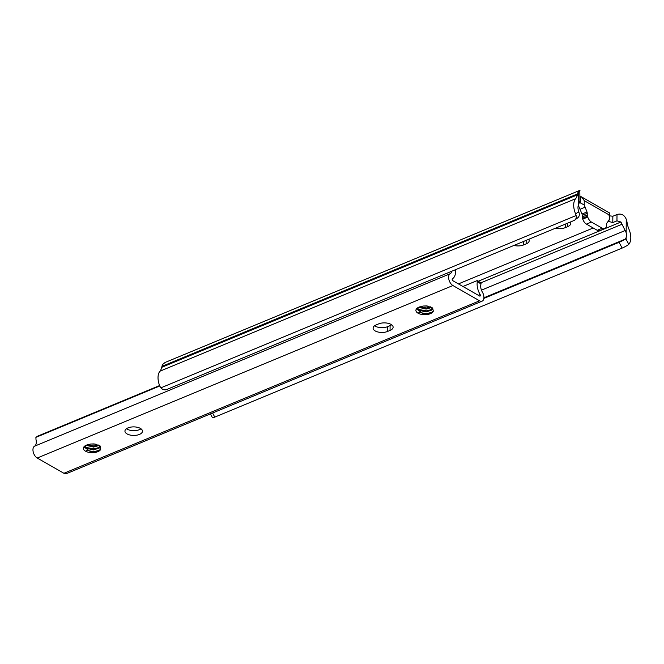 <?xml version="1.0" encoding="UTF-8"?>
<svg xmlns="http://www.w3.org/2000/svg" width="664" height="664" viewBox="0 0 664 664"><rect width="100%" height="100%" fill="white"/><g stroke="black" fill="none" stroke-linecap="round" stroke-linejoin="round"><path stroke-width="1" d="M608.979 215.767L612.839 216.248L616.997 214.522L616.964 220.846L620.948 222.017L626.177 232.666A7.619 4.341 -112.5 0 1 626.152 237.621L625.048 239.164L626.135 239.289L626.152 237.621M626.135 239.289L628.766 244.344A14.193 8.092 67.5 0 0 628.982 229.279A16.434 9.379 -112.5 0 1 627.214 223.336L626.999 222.108A10.956 6.25 67.5 0 0 626.243 219.236C624.301 214.837 621.213 213.26 616.997 214.522M579.772 202.578L584.245 204.985L587.001 211.957A2.739 1.56 -112.5 0 1 587.233 213.293L587.225 214.879A2.739 1.56 67.5 0 0 587.457 216.215L587.748 217.062A6.574 3.752 67.5 0 0 591.441 222.05L602.231 228.225A6.574 3.752 67.5 0 0 604.779 228.557A6.574 3.752 67.5 0 0 605.958 227.478L606.249 226.972A2.739 1.56 67.5 0 0 606.498 225.909L606.506 224.324A2.739 1.56 -112.5 0 1 606.747 223.262L609.56 219.469L609.585 215.161L584.262 200.677L581.581 196.934L579.971 196.229M577.63 193.863L161.966 366.354A10.956 6.25 67.5 0 1 162.746 364.362L165.162 362.436L579.805 190.377L579.962 200.702L578.344 205.309L578.41 191.871A10.956 6.25 67.5 0 0 577.63 193.863L577.406 194.843A16.434 9.379 -112.5 0 1 575.588 198.735A14.193 8.092 67.5 0 0 575.646 213.949L578.311 211.924L578.319 210.256A7.619 4.341 -112.5 0 1 578.344 205.309L582.013 214.032A2.739 1.56 -112.5 0 1 582.245 215.36L582.237 216.954A2.739 1.56 67.5 0 0 582.469 218.282L582.76 219.128A6.574 3.752 67.5 0 0 586.453 224.125L597.243 230.3A6.574 3.752 67.5 0 0 599.791 230.632L604.779 228.557M161.966 366.354L161.742 367.325A16.434 9.379 -112.5 0 1 159.924 371.217A14.193 8.092 67.5 0 0 159.974 386.44L160.879 387.842A5.478 4.449 -127.3 0 0 166.598 389.569L573.953 220.539A5.478 4.449 -127.3 0 0 574.767 220.066A5.478 4.449 -127.3 0 0 576.161 215.509L575.646 213.949M578.41 191.871C580.709 189.896 580.485 189.954 577.73 192.062M578.319 210.256L579.207 213.186A5.478 4.449 52.7 0 1 577.813 217.742L574.767 220.066M513.936 245.439A8.765 4.274 -179.7 0 0 523.655 244.916L526.145 243.887A8.765 4.274 -179.7 0 0 529.2 240.658A8.765 4.274 -179.7 0 0 528.751 239.289M555.502 228.192A8.765 4.274 -179.7 0 0 565.222 227.669L567.712 226.631A8.765 4.274 -179.7 0 0 570.766 223.411A8.765 4.274 -179.7 0 0 570.318 222.042M616.964 220.846L612.806 222.573L608.946 221.502A4.382 2.498 67.5 0 0 608.888 221.469L608.448 221.22A2.739 1.336 0.3 0 1 608.083 220.954M628.766 244.344L627.854 245.091A5.478 0.672 152.6 0 1 622.11 248.095L619.105 242.302A5.478 0.672 -27.4 0 0 624.849 239.297L625.048 239.164M619.105 242.302L483.865 298.418M622.11 248.095L214.762 417.125A5.478 0.672 152.6 0 1 212.438 417.714L210.446 413.879M578.311 211.924L579.141 212.895M584.245 204.985L584.262 200.677M580.344 209.143L585.333 207.077M609.328 212.878L609.585 215.161M391.005 324.389A8.765 4.274 -179.7 0 0 378.646 323.883L376.148 324.92A8.765 4.274 -179.7 0 0 373.093 328.141A8.765 4.274 -179.7 0 0 378.189 332.05A8.765 4.274 -179.7 0 0 387.577 331.452L390.067 330.415A8.765 4.274 -179.7 0 0 393.121 327.194A8.765 4.274 -179.7 0 0 391.005 324.389M127.056 433.916A8.765 4.274 -179.7 0 0 136.743 435.186A8.765 4.274 -179.7 0 0 142.478 431.202A8.765 4.274 -179.7 0 0 140.361 428.396A8.765 4.274 -179.7 0 0 130.675 427.135A8.765 4.274 -179.7 0 0 124.94 431.11A8.765 4.274 -179.7 0 0 127.056 433.916M140.992 428.803A8.765 4.274 0.3 0 1 127.081 429.135A8.765 4.274 0.3 0 1 126.45 428.728M95.218 444.058L90.702 444.009L86.544 445.187L90.553 444.025L94.13 443.909L100.098 445.951L100.787 449.146L97.558 451.42L95.193 451.952L90.843 451.927L84.486 447.27L86.187 445.511M86.992 445.104L86.544 445.187M99.052 445.494L93.591 447.071L86.436 445.378M98.562 445.129L93.591 446.349L87.117 445.046M98.006 444.814L99.824 446.922L99.392 448.001L93.574 449.935L86.337 448.192L84.793 446.598M99.774 446.565L99.392 447.287L93.574 449.221L90.918 449.071L86.345 447.47L85.058 446.299M423.25 306.021L419.075 307.2L423.084 306.038L426.67 305.921L432.629 307.963L433.318 311.159L430.089 313.433L423.375 313.939L417.025 309.283L418.718 307.523M419.523 307.117L419.075 307.2M427.757 306.071L423.234 306.021M431.583 307.507L426.122 309.084L418.967 307.391M431.102 307.142L426.122 308.362L419.648 307.058M430.538 306.826L432.355 308.934L431.924 310.013L426.105 311.947L418.868 310.204L417.324 308.611M432.314 308.577L431.924 309.299L426.105 311.233L423.458 311.084L418.876 309.482L417.59 308.312M159.775 385.967L35.898 437.369L35.997 439.601A7.619 4.341 -112.5 0 1 34.511 446.216A6.632 3.785 67.5 0 0 33.2 451.894A6.632 3.785 67.5 0 0 37.234 458.027L63.91 473.283A6.632 3.785 67.5 0 0 66.483 473.623L482.155 301.141A6.632 3.785 67.5 0 0 482.413 292.177A7.619 4.341 -112.5 0 1 481.01 283.901L477.308 281.735A13.097 7.47 67.5 0 0 480.097 294.517A1.154 0.656 -112.5 0 1 480.055 296.078A1.154 0.656 -112.5 0 1 479.607 296.019L452.931 280.756A1.154 0.656 -112.5 0 1 452.226 279.693A1.154 0.656 -112.5 0 1 452.458 278.706A13.097 7.47 67.5 0 0 455.429 269.717M451.81 271.219A7.619 4.341 -112.5 0 1 450.175 273.734A6.632 3.785 67.5 0 0 448.864 279.411A6.632 3.785 67.5 0 0 452.906 285.537L479.582 300.8A6.632 3.785 67.5 0 0 482.155 301.141M391.635 324.796A8.765 4.274 0.3 0 1 390.092 325.634L387.602 326.671A8.765 4.274 0.3 0 1 374.604 325.758M477.233 280.598L481.118 282.897L481.01 283.901M477.308 281.735L477.159 280.59L462.949 286.491M477.159 280.59L476.528 280.955M159.609 385.552L37.707 436.132L35.898 437.369M99.974 450.134L93.898 451.686L86.278 450.341M98.695 447.901L93.915 448.822L86.453 447.544M98.529 445.104L93.923 445.951L87.25 444.98M95.334 451.927L90.677 451.902M95.284 449.071L90.727 449.038M95.301 446.2L90.744 446.166M432.505 312.146L426.429 313.698L418.818 312.354M431.235 309.914L426.446 310.835L418.984 309.557M431.06 307.117L426.462 307.963L419.781 306.992M427.873 313.939L423.209 313.914M427.824 311.084L423.267 311.051M427.832 308.212L423.275 308.179M626.177 232.666L626.243 219.236M620.948 222.017L478.287 281.212M621.952 224.283L480.968 282.789M577.406 194.843L161.742 367.325M575.588 198.735L159.924 371.217M576.161 215.509L160.879 387.842M608.888 221.469L607.444 222.066M593.193 227.984L458.434 283.901M625.297 230.466L481.45 290.151M624.849 239.297L483.923 297.779M212.604 412.983L214.762 417.125M608.456 220.323L608.448 221.22M579.938 202.122L579.938 201.458M612.839 216.248L612.806 222.573M608.954 219.933L608.946 221.502M597.243 230.3L602.231 228.225M586.453 224.125L591.441 222.05M582.76 219.128L587.748 217.062M582.469 218.282L587.457 216.215M582.237 216.954L587.225 214.879M582.245 215.36L587.233 213.293M582.013 214.032L587.001 211.957M580.651 202.603L580.676 196.486M565.238 224.15L565.222 227.669M567.737 223.121L567.712 226.631M523.672 241.397L523.655 244.916M526.17 240.368L526.145 243.887M100.787 449.146A8.765 4.274 0.3 0 1 97.857 451.669A8.765 4.274 0.3 0 1 85.49 451.163A8.765 4.274 0.3 0 1 86.428 445.137A8.765 4.274 0.3 0 1 87.532 444.747M433.318 311.159A8.765 4.274 0.3 0 1 430.388 313.682A8.765 4.274 0.3 0 1 418.021 313.176A8.765 4.274 0.3 0 1 418.967 307.15A8.765 4.274 0.3 0 1 420.063 306.76M479.582 300.8L63.91 473.283M452.906 285.537L37.234 458.027M480.097 294.517L478.296 295.272M450.175 273.734L34.511 446.216M387.602 326.671L387.577 331.452M390.092 325.634L390.067 330.415M581.581 196.934L609.394 212.845"/></g></svg>
